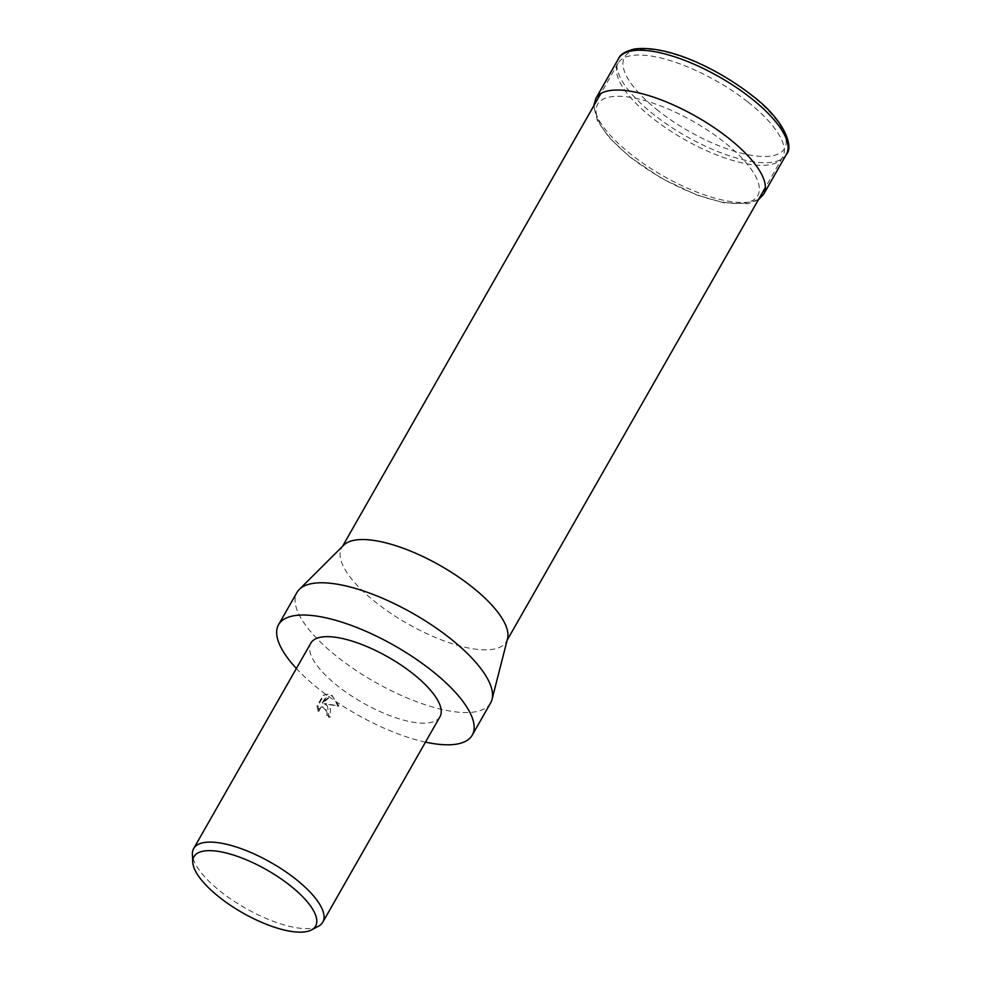 <?xml version="1.0" encoding="UTF-8"?>
<svg xmlns="http://www.w3.org/2000/svg" width="981" height="981" viewBox="0 0 981 981"><rect width="100%" height="100%" fill="white"/><g stroke="black" fill="none" stroke-linecap="round" stroke-linejoin="round"><path stroke-width="0.74" stroke-dasharray="4.91 3.68" d="M507.533 638.643A94.752 33.342 29.7 0 1 506.319 641.66A94.752 33.342 29.7 0 1 376.765 603.119A94.752 33.342 29.7 0 1 341.707 547.766A94.752 33.342 29.7 0 1 343.681 545.191M747.62 101.779A94.752 33.342 -150.3 0 0 618.079 63.238A94.752 33.342 -150.3 0 0 653.138 118.591A94.752 33.342 -150.3 0 0 782.691 157.132A94.752 33.342 -150.3 0 0 747.62 101.779M490.635 702.899A111.478 39.228 29.7 0 1 338.224 657.552A111.478 39.228 29.7 0 1 296.973 592.426M425.484 742.127A111.478 39.228 29.7 0 1 319.831 689.802A111.478 39.228 29.7 0 1 296.372 668.478M327.372 705.768L324.073 703.72L337.991 706.161L332.645 696.51L330.977 695.455L322.136 703.095L327.102 694.401L323.154 695.21L317.035 705.94L317.967 711.397L318.69 709.116L321.523 706.958L325.729 708.65L327.114 713.015L326.415 715.308A74.323 26.144 -150.3 0 0 329.125 717.307L327.372 705.768M318.433 926.236A74.323 26.144 29.7 0 1 221.166 891.962A74.323 26.144 29.7 0 1 192.399 854.353M439.966 716.731A74.323 26.144 29.7 0 1 338.359 686.504A74.323 26.144 29.7 0 1 310.854 643.095M318.899 711.225L317.967 705.78L324.086 695.051L328.034 694.229L323.068 702.923L331.909 695.296L338.923 705.989L325.005 703.561L330.523 709.079L330.057 717.136A72.459 25.494 29.7 0 1 327.347 715.149L328.034 712.856L322.528 706.774L320.848 707.534L318.899 711.225L317.967 711.397M327.347 715.149L326.415 715.308M324.086 695.051L323.154 695.21M317.967 705.78L317.035 705.94M330.057 717.136L329.125 717.307M325.005 703.561L324.073 703.72M328.034 694.229L327.102 694.401M323.068 702.923L322.136 703.095M331.909 695.296L330.977 695.455M338.923 705.989L337.991 706.161M786.419 154.324A96.616 33.992 29.7 0 1 773.261 162.049A96.616 33.992 29.7 0 1 654.339 115.035A96.616 33.992 29.7 0 1 618.582 58.59M658.619 111.012A92.153 32.422 29.7 0 1 637.086 49.81A92.153 32.422 29.7 0 1 750.514 94.654A92.153 32.422 29.7 0 1 772.059 155.856A92.153 32.422 29.7 0 1 658.619 111.012M763.708 194.152A96.616 33.992 29.7 0 1 750.539 201.865A96.616 33.992 29.7 0 1 631.617 154.851A96.616 33.992 29.7 0 1 595.872 98.419M745.204 202.92A92.153 32.422 29.7 0 1 631.776 158.088A92.153 32.422 29.7 0 1 610.231 96.886A92.153 32.422 29.7 0 1 723.671 141.73A92.153 32.422 29.7 0 1 745.204 202.92M618.079 63.238L600.764 93.575M342.504 546.356L341.707 547.766M325.3 694.523L326.232 694.352M321.609 706.945L322.528 706.774M782.691 157.132L765.388 187.469M507.116 640.25L506.319 641.66M758.338 199.83L748.062 203.692L723.402 202.711L696.792 195.011L661.783 178.468L629.63 156.813L609.385 137.88L597.417 120.859L593.713 105.936"/><path stroke-width="1.47" d="M296.372 668.478A111.478 39.228 29.7 0 1 278.579 624.676L296.973 592.426A111.478 39.228 29.7 0 1 299.303 589.397L343.681 545.191A94.752 33.342 29.7 0 1 471.26 586.295A94.752 33.342 29.7 0 1 507.533 638.643L492.057 699.343A111.478 39.228 29.7 0 1 490.635 702.899L472.241 735.137A111.478 39.228 29.7 0 1 425.484 742.127M299.303 589.397A111.478 39.228 29.7 0 1 449.384 637.773A111.478 39.228 29.7 0 1 492.057 699.343M278.579 624.676A111.478 39.228 29.7 0 1 430.99 670.023A111.478 39.228 29.7 0 1 472.241 735.137M192.754 862.176L192.399 854.353A74.323 26.144 29.7 0 1 193.674 848.54A74.323 26.144 29.7 0 1 295.281 878.768A74.323 26.144 29.7 0 1 322.786 922.189A74.323 26.144 29.7 0 1 318.433 926.236L311.504 929.914A70.031 24.635 29.7 0 1 219.867 897.615A70.031 24.635 29.7 0 1 192.754 862.176A70.031 24.635 29.7 0 1 225.201 852.747A70.031 24.635 29.7 0 1 289.689 885.193A70.031 24.635 29.7 0 1 311.504 929.914M193.674 848.54L310.854 643.095A74.323 26.144 29.7 0 1 412.461 673.322A74.323 26.144 29.7 0 1 439.966 716.731L322.786 922.189M618.582 58.59A96.616 33.992 29.7 0 1 631.752 50.877A96.616 33.992 29.7 0 1 750.673 97.892A96.616 33.992 29.7 0 1 786.419 154.324L763.708 194.152A96.616 33.992 29.7 0 0 727.963 137.708A96.616 33.992 29.7 0 0 609.042 90.693A96.616 33.992 29.7 0 0 595.872 98.419L618.582 58.59C620.115 54.495 625.338 51.319 634.229 49.05C666.369 44.513 716.768 67.775 752.66 95.93C785.793 121.166 793.617 147.542 786.419 154.324M600.764 93.575L342.504 546.356M765.388 187.469L507.116 640.25M593.713 105.936L595.872 98.419M758.338 199.83L763.708 194.152"/></g></svg>
